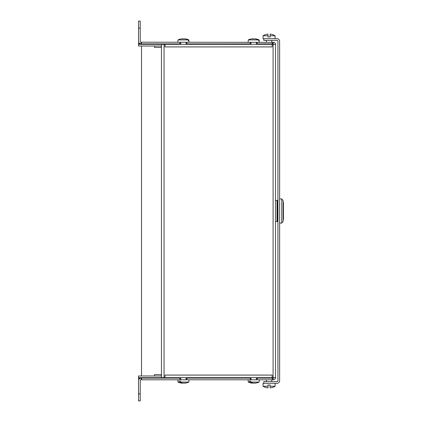 <?xml version="1.0" encoding="UTF-8"?>
<svg xmlns="http://www.w3.org/2000/svg" width="422" height="422" viewBox="0 0 422 422"><rect width="100%" height="100%" fill="white"/><g stroke="black" fill="none" stroke-linecap="round" stroke-linejoin="round"><path stroke-width="0.63" d="M154.51 44.326L154.51 43.888M161.373 43.888L161.373 44.458M141.512 44.326L141.512 43.904L138.527 43.904L138.69 42.2M275.529 378.086L275.519 43.888M141.512 377.674L141.512 378.096L138.527 378.096L141.481 378.112L141.481 379.8L141.117 379.8L141.117 378.112A2.59 2.59 0 0 0 138.527 380.702L138.527 393.868L140.215 393.868L140.215 380.702A0.902 0.902 0 0 1 141.117 379.8M138.69 379.8L138.527 378.112M154.51 46.014L154.51 47.406L161.373 47.406L161.373 46.531M161.373 377.542L161.373 378.112M154.51 378.112L154.51 377.674M161.373 375.469L161.373 374.594L154.51 374.594L154.51 375.986M273.989 379.636L272.248 379.8L272.248 378.112L273.092 378.112L273.092 379.8A2.59 2.59 0 0 0 275.635 377.674M273.092 378.112A0.902 0.902 0 0 0 273.862 377.674M186.102 378.112L186.92 378.112L186.92 379.8L250.22 379.8L250.22 378.112L251.032 378.112M256.381 378.112L257.251 378.112L257.251 379.8L272.248 379.8M141.481 379.8L179.883 379.8L179.883 378.112L180.758 378.112M140.215 393.868L140.215 400.9L138.527 400.9L138.527 393.868M179.883 378.112L141.481 378.112M250.22 378.112L186.92 378.112M272.248 378.112L257.251 378.112M273.989 42.364L141.117 42.2L141.117 43.888L138.527 43.888M141.512 46.014L141.512 375.986M256.381 43.888L273.092 43.888L273.092 42.2A2.59 2.59 0 0 1 275.635 44.326M251.032 43.888L250.22 43.888L250.22 42.2M186.102 43.888L250.22 43.888M180.758 43.888L179.883 43.888L179.883 42.2M141.117 42.2A0.902 0.902 0 0 1 140.215 41.298L140.215 21.1L138.527 21.1L138.527 41.298A2.59 2.59 0 0 0 141.117 43.888L179.883 43.888M186.92 43.888L186.92 42.2M141.481 43.888L141.481 42.2M272.248 43.888L272.248 42.2M257.251 43.888L257.251 42.2M273.092 43.888A0.902 0.902 0 0 1 273.862 44.326M161.457 44.484A2.59 2.59 0 0 0 160.555 44.326L138.527 44.326L138.527 46.014L160.555 46.014A0.902 0.902 0 0 1 161.457 46.911M275.677 44.326L272.164 44.326L272.164 46.911L164.976 46.911L164.97 44.326L164.047 44.326L164.047 377.674L164.97 377.674L164.976 375.089L164.97 377.674L275.677 377.674M272.164 375.089L272.164 377.674L272.164 375.089L164.97 375.089M161.457 377.516A2.59 2.59 0 0 1 160.555 377.674L138.527 377.674L138.527 375.986L160.555 375.986A0.902 0.902 0 0 0 161.457 375.089M164.047 377.674L161.457 377.674L161.457 44.326L164.047 44.326M272.164 46.911L272.164 44.326L164.976 44.326L164.976 46.911M270.122 34.171L270.122 34.166A11.294 8.05 -90 0 1 271.473 34.298A11.288 7.918 -90 0 0 270.122 34.171L270.122 36.994L268.012 36.994L268.012 35.759L263.048 35.759A11.42 11.42 0 0 1 266.662 34.298A11.294 8.05 90 0 1 268.012 34.166L268.012 35.759M275.086 38.682L275.086 35.759L270.122 35.759M266.409 44.326L266.409 43.888M266.409 42.2L266.409 40.37M268.012 387.829A11.288 7.918 90 0 1 266.662 387.702A11.294 8.05 90 0 0 268.012 387.834L268.012 386.241L263.048 386.241L263.048 383.318L277.027 383.318A2.59 2.59 0 0 0 279.617 380.728L279.617 41.272A2.59 2.59 0 0 0 277.027 38.682L263.048 38.682L263.048 35.759M270.122 387.834L270.122 386.241L275.086 386.241A11.42 11.42 0 0 1 271.473 387.702A11.294 8.05 -90 0 1 270.122 387.834M271.726 377.674L271.726 378.112M271.726 379.8L271.726 381.63M268.012 386.241L268.012 385.006L270.122 385.006L270.122 386.241M258.644 39.911L248.294 39.911A13.077 13.077 0 0 1 250.499 39.14A13.045 12.586 90 0 1 251.971 38.861A13.061 6.451 -95.8 0 1 253.073 38.961A13.061 11.299 100 0 1 254.999 38.861A13.045 12.586 90 0 1 258.644 39.911L258.728 40.908L259.171 40.908L259.087 39.911A13.045 12.586 -90 0 0 256.914 39.14A13.045 12.586 -90 0 0 255.442 38.861L255.437 38.924M254.957 38.861A13.061 6.451 95.8 0 1 255.442 38.861M252.456 38.861A13.061 11.299 -100 0 1 253.706 38.887M256.914 39.14A13.077 13.077 0 0 1 259.119 39.911L259.087 39.911M258.728 40.908L259.171 40.908M188.365 39.911L178.015 39.911A13.077 13.077 0 0 1 180.226 39.14A13.045 12.586 90 0 1 181.692 38.861A13.061 6.451 -95.8 0 1 182.795 38.961A13.061 11.299 100 0 1 184.72 38.861A13.045 12.586 90 0 1 188.365 39.911L188.449 40.908L188.892 40.908L188.808 39.911A13.045 12.586 -90 0 0 186.635 39.14A13.045 12.586 -90 0 0 185.168 38.861L185.158 38.924M184.683 38.861A13.061 6.451 95.8 0 1 185.168 38.861M182.177 38.861A13.061 11.299 -100 0 1 183.428 38.887M186.635 39.14A13.077 13.077 0 0 1 188.84 39.911L188.808 39.911M188.449 40.908L188.892 40.908M255.373 383.055L255.379 383.139A13.061 0.775 85 0 0 255.415 383.15A13.061 0.775 85 0 0 255.505 383.039A13.061 12.987 34.3 0 1 253.295 383.139A13.045 8.656 -90 0 1 250.789 382.089L259.119 382.089L259.319 379.8M250.731 381.092L249.471 381.092L250.731 381.092L250.789 382.089M253.706 383.15A13.061 12.987 -34.3 0 1 252.04 383.055M249.529 382.089L248.294 382.089A13.077 13.077 0 0 0 251.997 383.15A13.061 0.775 -85 0 0 252.034 383.139A13.045 8.656 90 0 1 249.529 382.089L249.471 381.092M252.061 382.775L252.034 383.139M250.22 379.8L257.251 379.8M185.094 383.055L185.105 383.139A13.061 0.775 85 0 0 185.142 383.15A13.061 0.775 85 0 0 185.226 383.039A13.061 12.987 34.3 0 1 183.016 383.139A13.045 8.656 -90 0 1 180.51 382.089L188.84 382.089L189.04 379.8M180.452 381.092L179.192 381.092L180.452 381.092L180.51 382.089M183.428 383.15A13.061 12.987 -34.3 0 1 181.761 383.055M179.25 382.089L178.015 382.089A13.077 13.077 0 0 0 181.718 383.15A13.061 0.775 -85 0 0 181.755 383.139A13.045 8.656 90 0 1 179.25 382.089L179.192 381.092M181.787 382.775L181.755 383.139M179.883 379.8L186.92 379.8M263.792 38.682L263.792 40.37L277.027 40.37A0.902 0.902 0 0 1 277.929 41.272L277.929 380.728A0.902 0.902 0 0 1 277.027 381.63L263.792 381.63L263.792 383.318M275.967 200.45L277.043 200.45L277.043 221.55L277.781 221.55L277.776 216.417M275.677 221.55L277.043 221.55M277.043 200.45L277.781 200.45L277.776 205.583M277.713 221.55L277.702 200.45M283.136 209.243L283.473 209.243L283.473 212.757L283.136 212.757M283.473 211L283.136 211L283.136 200.677L281.764 198.915L281.764 223.085L283.136 221.323L283.136 211M279.617 223.085L281.764 223.085M283.136 208.943L283.473 208.943L283.473 202.507L283.136 202.507M283.473 205.725L283.136 205.725M277.929 216.613L277.929 219.931M277.713 205.583L277.929 202.069M283.136 219.493L283.473 219.493L283.473 213.057L283.136 213.057M283.473 216.275L283.136 216.275M138.527 28.132L140.215 28.132M273.092 377.674L273.092 44.326M275.086 35.759A11.42 11.42 0 0 0 271.473 34.298M271.726 44.326L271.726 43.888M271.726 42.2L271.726 40.37M263.048 386.241A11.42 11.42 0 0 0 266.662 387.702M266.409 377.674L266.409 378.112M266.409 379.8L266.409 381.63M275.086 383.318L275.086 386.241M248.294 39.911L248.094 42.2M259.119 39.911L259.319 42.2M256.381 44.326L256.381 42.2M251.032 44.326L251.032 42.2M178.015 39.911L177.815 42.2M188.84 39.911L189.04 42.2M186.102 44.326L186.102 42.2M180.758 44.326L180.758 42.2M255.415 383.15A13.077 13.077 0 0 0 259.119 382.089M248.294 382.089L248.094 379.8M251.032 377.674L251.032 379.8M256.381 377.674L256.381 379.8M185.142 383.15A13.077 13.077 0 0 0 188.84 382.089M178.015 382.089L177.815 379.8M180.758 377.674L180.758 379.8M186.102 377.674L186.102 379.8M279.617 198.915L281.764 198.915"/></g></svg>
